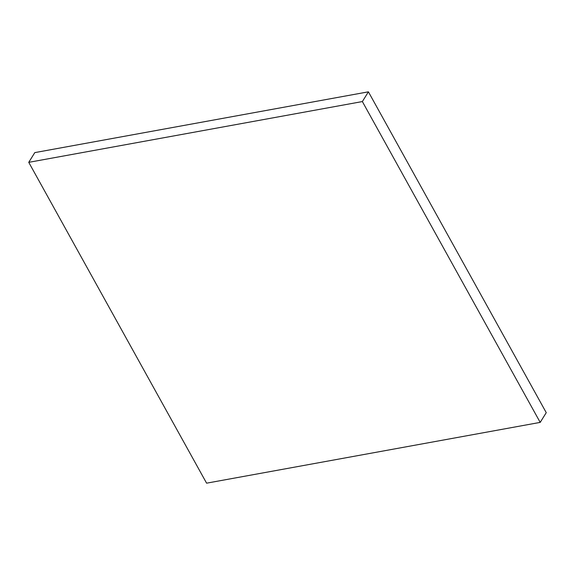 <?xml version="1.0" encoding="UTF-8"?>
<svg xmlns="http://www.w3.org/2000/svg" width="575" height="575" viewBox="0 0 575 575"><rect width="100%" height="100%" fill="white"/><g stroke="black" fill="none" stroke-linecap="round" stroke-linejoin="round"><path stroke-width="0.86" d="M34.802 152.612L28.75 162.337L206.59 483.173L540.198 422.388L546.25 412.663L540.198 422.388L362.365 101.559L368.41 91.828L546.25 412.663L368.41 91.828L362.365 101.559L28.75 162.337L34.802 152.612L368.41 91.828L34.802 152.612M28.75 162.337L362.365 101.559L540.198 422.388L206.59 483.173L28.75 162.337"/></g></svg>
